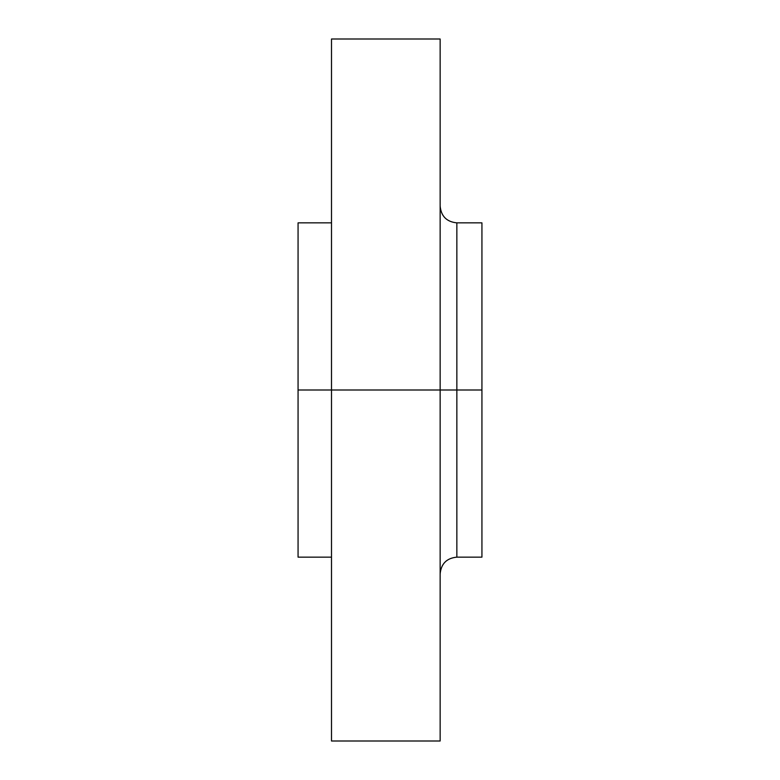 <?xml version="1.0" encoding="UTF-8"?>
<svg xmlns="http://www.w3.org/2000/svg" width="780" height="780" viewBox="0 0 780 780"><rect width="100%" height="100%" fill="white"/><g stroke="black" fill="none" stroke-linecap="round" stroke-linejoin="round"><path stroke-width="1.17" d="M331.5 741L440.144 741L440.144 390L331.5 390L331.5 741L331.5 390L298.067 390L298.067 222.856L298.067 390L331.5 390L331.5 39L331.5 390L456.856 390L456.856 557.144L456.856 390L481.933 390L481.933 222.856L481.933 390L456.856 390L456.856 557.144C446.706 558.139 441.139 563.706 440.144 573.856M481.933 222.856L456.856 222.856L456.856 390L456.856 222.856L456.856 390L440.144 390L440.144 39L440.144 741M298.067 390L298.067 557.144L298.067 390M481.933 557.144L481.933 390L481.933 557.144L456.856 557.144M331.5 39L440.144 39M298.067 222.856L331.5 222.856M298.067 557.144L331.5 557.144M456.856 222.856C446.706 221.861 441.139 216.294 440.144 206.144"/></g></svg>
